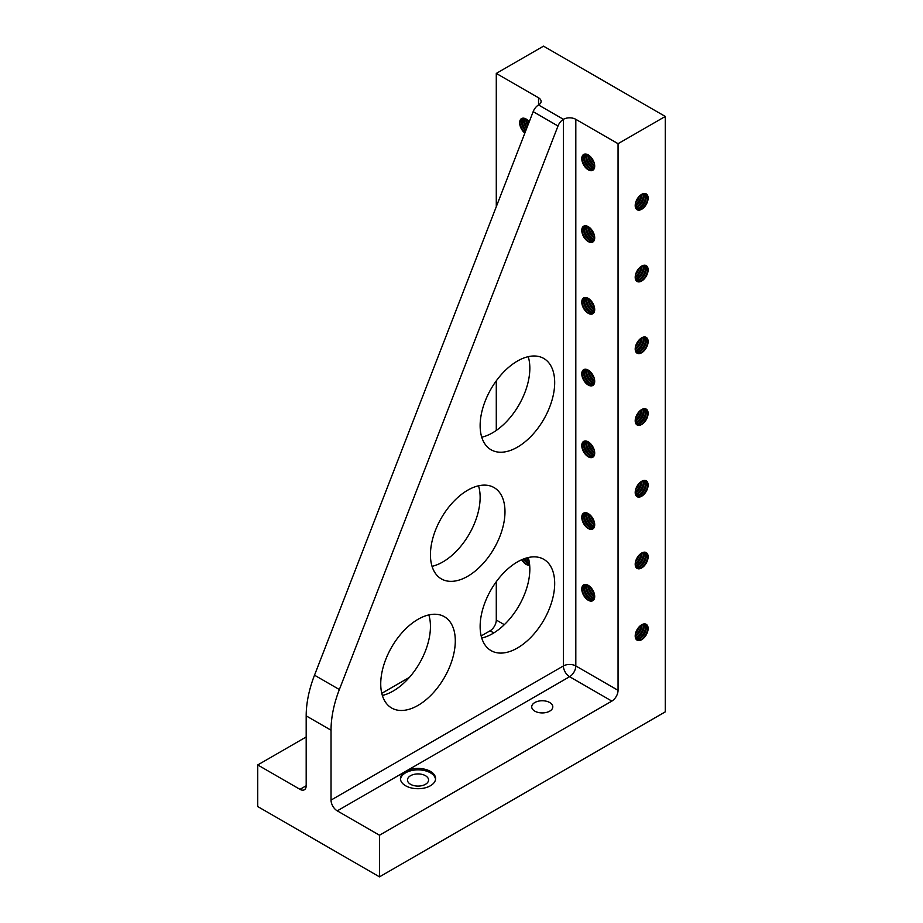 <?xml version="1.0" encoding="UTF-8"?>
<svg xmlns="http://www.w3.org/2000/svg" width="923" height="923" viewBox="0 0 923 923"><rect width="100%" height="100%" fill="white"/><g stroke="black" fill="none" stroke-linecap="round" stroke-linejoin="round"><path stroke-width="1.38" d="M594.689 596.858A9.138 5.273 60 0 1 587.916 585.494A9.138 5.273 60 0 1 587.928 585.147M586.693 584.64A9.138 5.273 -120 0 0 586.497 586.324A9.138 5.273 -120 0 0 594.504 598.185M594.331 598.762A9.138 5.273 60 0 1 585.747 586.751A9.138 5.273 60 0 1 586.105 584.501M585.124 584.444A9.138 5.273 -120 0 0 584.328 587.57A9.138 5.273 -120 0 0 593.893 599.638M636.593 630.536A9.138 5.273 120 0 0 637.655 628.69M639.385 626.555A9.138 5.273 -60 0 1 635.612 633.097M635.22 635.428A9.138 5.273 120 0 0 641.208 625.056M641.97 624.606A9.138 5.273 -60 0 1 641.981 624.952A9.138 5.273 -60 0 1 635.209 636.316M635.393 637.643A9.138 5.273 120 0 0 643.4 625.771A9.138 5.273 120 0 0 643.204 624.098M643.793 623.96A9.138 5.273 -60 0 1 644.15 626.209A9.138 5.273 -60 0 1 635.566 638.208M636.005 639.097A9.138 5.273 120 0 0 645.569 627.029A9.138 5.273 120 0 0 644.773 623.902M504.985 511.711A52.715 30.436 120 0 0 494.07 487.586A52.715 30.436 120 0 0 453.447 501.708A52.715 30.436 120 0 0 430.441 554.758A52.715 30.436 120 0 0 441.356 578.894A52.715 30.436 120 0 0 481.979 564.761A52.715 30.436 120 0 0 504.985 511.711M478.529 485.798A52.715 30.436 -60 0 1 480.133 497.37A52.715 30.436 -60 0 1 432.045 566.33M455.293 640.839A52.715 30.436 120 0 0 444.367 616.702A52.715 30.436 120 0 0 403.743 630.836A52.715 30.436 120 0 0 380.738 683.885A52.715 30.436 120 0 0 391.652 708.01A52.715 30.436 120 0 0 432.276 693.888A52.715 30.436 120 0 0 455.293 640.839M428.837 614.926A52.715 30.436 -60 0 1 430.441 626.498A52.715 30.436 -60 0 1 382.341 695.446M554.688 583.451A52.715 30.436 120 0 0 543.774 559.315A52.715 30.436 120 0 0 503.15 573.448A52.715 30.436 120 0 0 480.133 626.498A52.715 30.436 120 0 0 491.059 650.623A52.715 30.436 120 0 0 531.683 636.501A52.715 30.436 120 0 0 554.688 583.451M528.233 557.538A52.715 30.436 -60 0 1 529.837 569.11A52.715 30.436 -60 0 1 481.748 638.058M554.688 382.595A52.715 30.436 120 0 0 543.774 358.459A52.715 30.436 120 0 0 503.15 372.58A52.715 30.436 120 0 0 480.133 425.63A52.715 30.436 120 0 0 491.059 449.766A52.715 30.436 120 0 0 531.683 435.644A52.715 30.436 120 0 0 554.688 382.595M528.233 356.682A52.715 30.436 -60 0 1 529.837 368.242A52.715 30.436 -60 0 1 481.748 437.202M645.246 623.96A9.138 5.273 -60 0 1 646.331 627.467A9.138 5.273 -60 0 1 642.916 636.016A9.138 5.273 -60 0 1 636.282 639.477M636.905 640.031A9.138 5.273 120 0 0 643.885 637.343A9.138 5.273 120 0 0 647.75 628.286A9.138 5.273 120 0 0 646.042 624.213M635.197 635.959A9.138 5.273 -60 0 1 639.189 626.763A9.138 5.273 -60 0 1 646.227 624.317A9.138 5.273 -60 0 1 648.119 628.505A9.138 5.273 -60 0 1 644.139 637.701A9.138 5.273 -60 0 1 637.089 640.147A9.138 5.273 -60 0 1 635.197 635.959M635.197 492.49A9.138 5.273 -60 0 1 639.189 483.294A9.138 5.273 -60 0 1 646.227 480.848A9.138 5.273 -60 0 1 648.119 485.025A9.138 5.273 -60 0 1 644.139 494.22A9.138 5.273 -60 0 1 637.089 496.678A9.138 5.273 -60 0 1 635.197 492.49M636.905 496.562A9.138 5.273 120 0 0 643.885 493.874A9.138 5.273 120 0 0 647.75 484.817A9.138 5.273 120 0 0 646.042 480.745M643.793 480.491A9.138 5.273 -60 0 1 644.15 482.741A9.138 5.273 -60 0 1 635.566 494.74M635.393 494.163A9.138 5.273 120 0 0 643.4 482.302A9.138 5.273 120 0 0 643.204 480.629M641.97 481.125A9.138 5.273 -60 0 1 641.981 481.483A9.138 5.273 -60 0 1 635.209 492.847M645.246 480.479A9.138 5.273 -60 0 1 646.331 483.998A9.138 5.273 -60 0 1 642.916 492.536A9.138 5.273 -60 0 1 636.282 495.997M636.005 495.616A9.138 5.273 120 0 0 645.569 483.56A9.138 5.273 120 0 0 644.773 480.421M636.593 487.067A9.138 5.273 120 0 0 637.655 485.221M639.385 483.087A9.138 5.273 -60 0 1 635.612 489.628M635.22 491.959A9.138 5.273 120 0 0 641.208 481.587M635.197 349.021A9.138 5.273 -60 0 1 639.189 339.826A9.138 5.273 -60 0 1 646.227 337.38A9.138 5.273 -60 0 1 648.119 341.556A9.138 5.273 -60 0 1 644.139 350.752A9.138 5.273 -60 0 1 637.089 353.197A9.138 5.273 -60 0 1 635.197 349.021M636.905 353.082A9.138 5.273 120 0 0 643.885 350.405A9.138 5.273 120 0 0 647.75 341.337A9.138 5.273 120 0 0 646.042 337.276M643.793 337.01A9.138 5.273 -60 0 1 644.15 339.26A9.138 5.273 -60 0 1 635.566 351.271M635.393 350.694A9.138 5.273 120 0 0 643.4 338.833A9.138 5.273 120 0 0 643.204 337.149M641.97 337.656A9.138 5.273 -60 0 1 641.981 338.014A9.138 5.273 -60 0 1 635.209 349.367M645.246 337.01A9.138 5.273 -60 0 1 646.331 340.518A9.138 5.273 -60 0 1 642.916 349.067A9.138 5.273 -60 0 1 636.282 352.528M636.005 352.148A9.138 5.273 120 0 0 645.569 340.079A9.138 5.273 120 0 0 644.773 336.953M636.593 343.587A9.138 5.273 120 0 0 637.655 341.741M639.385 339.618A9.138 5.273 -60 0 1 635.612 346.16M635.22 348.479A9.138 5.273 120 0 0 641.208 338.106M635.197 205.541A9.138 5.273 -60 0 1 639.189 196.345A9.138 5.273 -60 0 1 646.227 193.899A9.138 5.273 -60 0 1 648.119 198.087A9.138 5.273 -60 0 1 644.139 207.283A9.138 5.273 -60 0 1 637.089 209.729A9.138 5.273 -60 0 1 635.197 205.541M636.905 209.613A9.138 5.273 120 0 0 643.885 206.937A9.138 5.273 120 0 0 647.75 197.868A9.138 5.273 120 0 0 646.042 193.795M643.793 193.542A9.138 5.273 -60 0 1 644.15 195.791A9.138 5.273 -60 0 1 635.566 207.802M635.393 207.225A9.138 5.273 120 0 0 643.4 195.353A9.138 5.273 120 0 0 643.204 193.68M641.97 194.188A9.138 5.273 -60 0 1 641.981 194.534A9.138 5.273 -60 0 1 635.209 205.898M645.246 193.542A9.138 5.273 -60 0 1 646.331 197.049A9.138 5.273 -60 0 1 642.916 205.598A9.138 5.273 -60 0 1 636.282 209.059M636.005 208.679A9.138 5.273 120 0 0 645.569 196.611A9.138 5.273 120 0 0 644.773 193.484M636.593 200.118A9.138 5.273 120 0 0 637.655 198.272M639.385 196.138A9.138 5.273 -60 0 1 635.612 202.691M635.22 205.01A9.138 5.273 120 0 0 641.208 194.638M635.197 277.281A9.138 5.273 -60 0 1 639.189 268.085A9.138 5.273 -60 0 1 646.227 265.639A9.138 5.273 -60 0 1 648.119 269.828A9.138 5.273 -60 0 1 644.139 279.023A9.138 5.273 -60 0 1 637.089 281.469A9.138 5.273 -60 0 1 635.197 277.281M636.905 281.353A9.138 5.273 120 0 0 643.885 278.665A9.138 5.273 120 0 0 647.75 269.608A9.138 5.273 120 0 0 646.042 265.536M643.793 265.282A9.138 5.273 -60 0 1 644.15 267.532A9.138 5.273 -60 0 1 635.566 279.531M635.393 278.965A9.138 5.273 120 0 0 643.4 267.093A9.138 5.273 120 0 0 643.204 265.42M641.97 265.928A9.138 5.273 -60 0 1 641.981 266.274A9.138 5.273 -60 0 1 635.209 277.638M645.246 265.27A9.138 5.273 -60 0 1 646.331 268.789A9.138 5.273 -60 0 1 642.916 277.327A9.138 5.273 -60 0 1 636.282 280.788M636.005 280.419A9.138 5.273 120 0 0 645.569 268.351A9.138 5.273 120 0 0 644.773 265.213M636.593 271.858A9.138 5.273 120 0 0 637.655 270.012M639.385 267.878A9.138 5.273 -60 0 1 635.612 274.419M635.22 276.75A9.138 5.273 120 0 0 641.208 266.378M635.197 420.75A9.138 5.273 -60 0 1 639.189 411.554A9.138 5.273 -60 0 1 646.227 409.108A9.138 5.273 -60 0 1 648.119 413.296A9.138 5.273 -60 0 1 644.139 422.492A9.138 5.273 -60 0 1 637.089 424.938A9.138 5.273 -60 0 1 635.197 420.75M636.905 424.822A9.138 5.273 120 0 0 643.885 422.146A9.138 5.273 120 0 0 647.75 413.077A9.138 5.273 120 0 0 646.042 409.004M643.793 408.751A9.138 5.273 -60 0 1 644.15 411A9.138 5.273 -60 0 1 635.566 422.999M635.393 422.434A9.138 5.273 120 0 0 643.4 410.562A9.138 5.273 120 0 0 643.204 408.889M641.97 409.397A9.138 5.273 -60 0 1 641.981 409.743A9.138 5.273 -60 0 1 635.209 421.107M645.246 408.751A9.138 5.273 -60 0 1 646.331 412.258A9.138 5.273 -60 0 1 642.916 420.807A9.138 5.273 -60 0 1 636.282 424.268M636.005 423.888A9.138 5.273 120 0 0 645.569 411.82A9.138 5.273 120 0 0 644.773 408.693M636.593 415.327A9.138 5.273 120 0 0 637.655 413.481M639.385 411.346A9.138 5.273 -60 0 1 635.612 417.888M635.22 420.219A9.138 5.273 120 0 0 641.208 409.847M635.197 564.23A9.138 5.273 -60 0 1 639.189 555.035A9.138 5.273 -60 0 1 646.227 552.589A9.138 5.273 -60 0 1 648.119 556.765A9.138 5.273 -60 0 1 644.139 565.961A9.138 5.273 -60 0 1 637.089 568.406A9.138 5.273 -60 0 1 635.197 564.23M636.905 568.291A9.138 5.273 120 0 0 643.885 565.614A9.138 5.273 120 0 0 647.75 556.546A9.138 5.273 120 0 0 646.042 552.485M643.793 552.219A9.138 5.273 -60 0 1 644.15 554.469A9.138 5.273 -60 0 1 635.566 566.48M635.393 565.903A9.138 5.273 120 0 0 643.4 554.042A9.138 5.273 120 0 0 643.204 552.358M641.97 552.865A9.138 5.273 -60 0 1 641.981 553.223A9.138 5.273 -60 0 1 635.209 564.576M645.246 552.219A9.138 5.273 -60 0 1 646.331 555.727A9.138 5.273 -60 0 1 642.916 564.276A9.138 5.273 -60 0 1 636.282 567.737M636.005 567.357A9.138 5.273 120 0 0 645.569 555.288A9.138 5.273 120 0 0 644.773 552.162M636.593 558.796A9.138 5.273 120 0 0 637.655 556.95M639.385 554.827A9.138 5.273 -60 0 1 635.612 561.369M635.22 563.688A9.138 5.273 120 0 0 641.208 553.315M593.616 600.019A9.138 5.273 60 0 1 586.982 596.558A9.138 5.273 60 0 1 583.567 588.009A9.138 5.273 60 0 1 584.651 584.501M583.855 584.767A9.138 5.273 -120 0 0 582.148 588.828A9.138 5.273 -120 0 0 586.013 597.896A9.138 5.273 -120 0 0 592.993 600.573M581.778 589.047A9.138 5.273 60 0 1 583.671 584.859A9.138 5.273 60 0 1 590.708 587.316A9.138 5.273 60 0 1 594.7 596.512A9.138 5.273 60 0 1 592.808 600.688A9.138 5.273 60 0 1 585.759 598.242A9.138 5.273 60 0 1 581.778 589.047M583.855 441.286A9.138 5.273 -120 0 0 582.148 445.359A9.138 5.273 -120 0 0 586.013 454.416A9.138 5.273 -120 0 0 592.993 457.104M581.778 445.578A9.138 5.273 60 0 1 583.671 441.39A9.138 5.273 60 0 1 590.708 443.836A9.138 5.273 60 0 1 594.7 453.031A9.138 5.273 60 0 1 592.808 457.22A9.138 5.273 60 0 1 585.759 454.774A9.138 5.273 60 0 1 581.778 445.578M585.124 440.975A9.138 5.273 -120 0 0 584.328 444.101A9.138 5.273 -120 0 0 593.893 456.17M593.616 456.55A9.138 5.273 60 0 1 586.982 453.089A9.138 5.273 60 0 1 583.567 444.54A9.138 5.273 60 0 1 584.651 441.032M594.689 453.389A9.138 5.273 60 0 1 587.916 442.025A9.138 5.273 60 0 1 587.928 441.679M586.693 441.171A9.138 5.273 -120 0 0 586.497 442.844A9.138 5.273 -120 0 0 594.504 454.716M594.331 455.281A9.138 5.273 60 0 1 585.747 443.282A9.138 5.273 60 0 1 586.105 441.032M583.855 297.817A9.138 5.273 -120 0 0 582.148 301.89A9.138 5.273 -120 0 0 586.013 310.947A9.138 5.273 -120 0 0 592.993 313.635M581.778 302.098A9.138 5.273 60 0 1 583.671 297.921A9.138 5.273 60 0 1 590.708 300.367A9.138 5.273 60 0 1 594.7 309.563A9.138 5.273 60 0 1 592.808 313.751A9.138 5.273 60 0 1 585.759 311.293A9.138 5.273 60 0 1 581.778 302.098M586.693 297.702A9.138 5.273 -120 0 0 586.497 299.375A9.138 5.273 -120 0 0 594.504 311.236M594.331 311.812A9.138 5.273 60 0 1 585.747 299.813A9.138 5.273 60 0 1 586.105 297.564M594.689 309.92A9.138 5.273 60 0 1 587.916 298.556A9.138 5.273 60 0 1 587.928 298.198M585.124 297.494A9.138 5.273 -120 0 0 584.328 300.633A9.138 5.273 -120 0 0 593.893 312.689M593.616 313.07A9.138 5.273 60 0 1 586.982 309.609A9.138 5.273 60 0 1 583.567 301.071A9.138 5.273 60 0 1 584.651 297.552M583.855 154.349A9.138 5.273 -120 0 0 582.148 158.41A9.138 5.273 -120 0 0 586.013 167.478A9.138 5.273 -120 0 0 592.993 170.155M581.778 158.629A9.138 5.273 60 0 1 583.671 154.453A9.138 5.273 60 0 1 590.708 156.898A9.138 5.273 60 0 1 594.7 166.094A9.138 5.273 60 0 1 592.808 170.27A9.138 5.273 60 0 1 585.759 167.824A9.138 5.273 60 0 1 581.778 158.629M585.124 154.026A9.138 5.273 -120 0 0 584.328 157.152A9.138 5.273 -120 0 0 593.893 169.221M593.616 169.601A9.138 5.273 60 0 1 586.982 166.14A9.138 5.273 60 0 1 583.567 157.591A9.138 5.273 60 0 1 584.651 154.083M594.689 166.44A9.138 5.273 60 0 1 587.916 155.087A9.138 5.273 60 0 1 587.928 154.729M586.693 154.222A9.138 5.273 -120 0 0 586.497 155.906A9.138 5.273 -120 0 0 594.504 167.767M594.331 168.344A9.138 5.273 60 0 1 585.747 156.333A9.138 5.273 60 0 1 586.105 154.083M521.737 118.479A9.138 5.273 -120 0 0 520.03 122.551A9.138 5.273 -120 0 0 525.002 132.681M524.841 133.085A9.138 5.273 60 0 1 519.649 122.759A9.138 5.273 60 0 1 521.541 118.582A9.138 5.273 60 0 1 529.237 121.767M522.995 118.156A9.138 5.273 -120 0 0 522.199 121.294A9.138 5.273 -120 0 0 525.948 130.224M525.614 131.101A9.138 5.273 60 0 1 521.449 121.721A9.138 5.273 60 0 1 522.533 118.213M527.725 125.655A9.138 5.273 60 0 1 525.798 119.217A9.138 5.273 60 0 1 525.798 118.859M524.564 118.352A9.138 5.273 -120 0 0 524.379 120.036A9.138 5.273 -120 0 0 526.998 127.547M526.618 128.505A9.138 5.273 60 0 1 523.618 120.475A9.138 5.273 60 0 1 523.976 118.225M583.855 226.077A9.138 5.273 -120 0 0 582.148 230.15A9.138 5.273 -120 0 0 586.013 239.219A9.138 5.273 -120 0 0 592.993 241.895M581.778 230.369A9.138 5.273 60 0 1 583.671 226.181A9.138 5.273 60 0 1 590.708 228.627A9.138 5.273 60 0 1 594.7 237.822A9.138 5.273 60 0 1 592.808 242.011A9.138 5.273 60 0 1 585.759 239.565A9.138 5.273 60 0 1 581.778 230.369M586.693 225.962A9.138 5.273 -120 0 0 586.497 227.635A9.138 5.273 -120 0 0 594.504 239.507M594.331 240.072A9.138 5.273 60 0 1 585.747 228.073A9.138 5.273 60 0 1 586.105 225.823M594.689 238.18A9.138 5.273 60 0 1 587.916 226.816A9.138 5.273 60 0 1 587.928 226.47M585.124 225.766A9.138 5.273 -120 0 0 584.328 228.892A9.138 5.273 -120 0 0 593.893 240.961M593.616 241.341A9.138 5.273 60 0 1 586.982 237.88A9.138 5.273 60 0 1 583.567 229.331A9.138 5.273 60 0 1 584.651 225.823M583.855 369.558A9.138 5.273 -120 0 0 582.148 373.619A9.138 5.273 -120 0 0 586.013 382.687A9.138 5.273 -120 0 0 592.993 385.364M581.778 373.838A9.138 5.273 60 0 1 583.671 369.661A9.138 5.273 60 0 1 590.708 372.107A9.138 5.273 60 0 1 594.7 381.303A9.138 5.273 60 0 1 592.808 385.479A9.138 5.273 60 0 1 585.759 383.033A9.138 5.273 60 0 1 581.778 373.838M585.124 369.235A9.138 5.273 -120 0 0 584.328 372.361A9.138 5.273 -120 0 0 593.893 384.43M593.616 384.81A9.138 5.273 60 0 1 586.982 381.349A9.138 5.273 60 0 1 583.567 372.8A9.138 5.273 60 0 1 584.651 369.292M594.689 381.649A9.138 5.273 60 0 1 587.916 370.296A9.138 5.273 60 0 1 587.928 369.938M586.693 369.431A9.138 5.273 -120 0 0 586.497 371.115A9.138 5.273 -120 0 0 594.504 382.976M594.331 383.553A9.138 5.273 60 0 1 585.747 371.542A9.138 5.273 60 0 1 586.105 369.292M583.855 513.026A9.138 5.273 -120 0 0 582.148 517.088A9.138 5.273 -120 0 0 586.013 526.156A9.138 5.273 -120 0 0 592.993 528.844M581.778 517.307A9.138 5.273 60 0 1 583.671 513.13A9.138 5.273 60 0 1 590.708 515.576A9.138 5.273 60 0 1 594.7 524.772A9.138 5.273 60 0 1 592.808 528.96A9.138 5.273 60 0 1 585.759 526.502A9.138 5.273 60 0 1 581.778 517.307M585.124 512.703A9.138 5.273 -120 0 0 584.328 515.842A9.138 5.273 -120 0 0 593.893 527.898M593.616 528.279A9.138 5.273 60 0 1 586.982 524.818A9.138 5.273 60 0 1 583.567 516.269A9.138 5.273 60 0 1 584.651 512.761M594.689 525.118A9.138 5.273 60 0 1 587.916 513.765A9.138 5.273 60 0 1 587.928 513.407M586.693 512.9A9.138 5.273 -120 0 0 586.497 514.584A9.138 5.273 -120 0 0 594.504 526.445M594.331 527.021A9.138 5.273 60 0 1 585.747 515.022A9.138 5.273 60 0 1 586.105 512.773M549.716 702.53A10.545 6.092 180 0 1 552.808 706.833A10.545 6.092 180 0 1 546.301 712.464A10.545 6.092 180 0 1 534.809 711.137A10.545 6.092 180 0 1 531.717 706.833A10.545 6.092 180 0 1 538.224 701.215A10.545 6.092 180 0 1 549.716 702.53M410.562 784.308A10.545 6.092 0 0 0 422.042 785.635A10.545 6.092 0 0 0 428.56 780.004A10.545 6.092 0 0 0 425.468 775.701A10.545 6.092 0 0 0 413.977 774.385A10.545 6.092 0 0 0 407.47 780.004A10.545 6.092 0 0 0 410.562 784.308M405.589 785.75A17.572 10.141 180 0 1 400.444 778.574A17.572 10.141 180 0 1 405.589 771.397A17.572 10.141 180 0 1 430.441 771.397A17.572 10.141 180 0 1 435.587 778.574A17.572 10.141 180 0 1 424.742 787.942A17.572 10.141 180 0 1 405.589 785.75M435.541 779.289A17.572 10.141 0 0 0 430.441 772.828A17.572 10.141 0 0 0 411.866 770.497A17.572 10.141 0 0 0 400.49 779.289M618.052 143.711L618.052 690.335A8.78 5.077 -60 0 1 611.845 701.099L379.491 835.246L337.253 810.856A8.78 5.077 60 0 1 331.034 800.091L331.034 730.208A87.858 50.73 -60 0 1 339.364 689.539L558 126.013A8.78 5.077 -60 0 1 563.388 119.321A8.78 5.077 180 0 1 575.814 119.321L618.052 143.711L665.275 116.448L543.509 46.15L496.286 73.413L538.536 97.803A8.78 5.077 180 0 1 541.109 101.392A8.78 5.077 180 0 1 538.536 104.968A8.78 5.077 120 0 0 533.159 111.671L314.512 675.186A87.858 50.73 120 0 0 306.182 715.867L306.182 785.75A8.78 5.077 60 0 1 304.371 789.765A8.78 5.077 60 0 1 299.975 789.338L257.725 764.948L306.182 736.969M381.764 693.335L409.408 677.367M481.171 635.947L490.078 630.801A8.78 5.077 120 0 0 496.286 620.037L496.286 581.698M592.243 517.503A9.138 5.273 -120 0 0 593.304 519.349M588.689 513.857A9.138 5.273 -120 0 0 594.677 524.241M594.285 521.91A9.138 5.273 60 0 1 590.501 515.369M592.243 374.023A9.138 5.273 -120 0 0 593.304 375.869M588.689 370.388A9.138 5.273 -120 0 0 594.677 380.761M594.285 378.442A9.138 5.273 60 0 1 590.501 371.9M588.689 226.92A9.138 5.273 -120 0 0 594.677 237.292M594.285 234.961A9.138 5.273 60 0 1 590.501 228.419M592.243 230.554A9.138 5.273 -120 0 0 593.304 232.4M522.072 559.58A9.138 5.273 -120 0 0 529.664 565.026M529.56 564.045A9.138 5.273 60 0 1 523.606 558.957M526.929 557.861A9.138 5.273 -120 0 0 528.937 560.215M524.437 558.646A9.138 5.273 -120 0 0 529.467 563.307M529.191 561.496A9.138 5.273 60 0 1 526.052 558.115M529.675 565.188A9.138 5.273 60 0 1 521.668 559.753M526.56 119.309A9.138 5.273 -120 0 0 528.141 124.593M528.96 122.494A9.138 5.273 60 0 1 528.383 120.821M592.243 158.814A9.138 5.273 -120 0 0 593.304 160.66M588.689 155.179A9.138 5.273 -120 0 0 594.677 165.552M594.285 163.233A9.138 5.273 60 0 1 590.501 156.691M588.689 298.66A9.138 5.273 -120 0 0 594.677 309.032M594.285 306.701A9.138 5.273 60 0 1 590.501 300.16M592.243 302.294A9.138 5.273 -120 0 0 593.304 304.14M592.243 445.763A9.138 5.273 -120 0 0 593.304 447.609M588.689 442.129A9.138 5.273 -120 0 0 594.677 452.501M594.285 450.17A9.138 5.273 60 0 1 590.501 443.628M594.285 593.651A9.138 5.273 60 0 1 590.501 587.109M592.243 589.232A9.138 5.273 -120 0 0 593.304 591.078M588.689 585.597A9.138 5.273 -120 0 0 594.677 595.97M665.275 116.448L665.275 711.864L379.491 876.85L379.491 835.246M257.725 764.948L257.725 806.552L379.491 876.85M496.286 430.441L496.286 380.841M496.286 206.683L496.286 73.413M641.15 625.644A10.545 6.092 -60 0 1 635.705 635.082M643.331 626.902A10.545 6.092 -60 0 1 637.874 636.339M645.5 628.159A10.545 6.092 -60 0 1 640.054 637.597M647.681 629.405A10.545 6.092 -60 0 1 642.223 638.854M647.681 485.936A10.545 6.092 -60 0 1 642.223 495.374M643.331 483.433A10.545 6.092 -60 0 1 637.874 492.87M641.15 482.175A10.545 6.092 -60 0 1 635.705 491.613M645.5 484.679A10.545 6.092 -60 0 1 640.054 494.128M647.681 342.468A10.545 6.092 -60 0 1 642.223 351.905M643.331 339.952A10.545 6.092 -60 0 1 637.874 349.402M641.15 338.695A10.545 6.092 -60 0 1 635.705 348.144M645.5 341.21A10.545 6.092 -60 0 1 640.054 350.648M647.681 198.999A10.545 6.092 -60 0 1 642.223 208.436M643.331 196.484A10.545 6.092 -60 0 1 637.874 205.921M641.15 195.226A10.545 6.092 -60 0 1 635.705 204.664M645.5 197.741A10.545 6.092 -60 0 1 640.054 207.179M647.681 270.727A10.545 6.092 -60 0 1 642.223 280.177M643.331 268.224A10.545 6.092 -60 0 1 637.874 277.661M641.15 266.966A10.545 6.092 -60 0 1 635.705 276.404M645.5 269.47A10.545 6.092 -60 0 1 640.054 278.919M647.681 414.208A10.545 6.092 -60 0 1 642.223 423.645M643.331 411.693A10.545 6.092 -60 0 1 637.874 421.13M641.15 410.435A10.545 6.092 -60 0 1 635.705 419.873M645.5 412.95A10.545 6.092 -60 0 1 640.054 422.388M647.681 557.677A10.545 6.092 -60 0 1 642.223 567.114M643.331 555.161A10.545 6.092 -60 0 1 637.874 564.611M641.15 553.904A10.545 6.092 -60 0 1 635.705 563.353M645.5 556.419A10.545 6.092 -60 0 1 640.054 565.857M337.253 810.856L569.595 676.709A8.78 5.077 120 0 0 575.814 665.945L575.814 119.321M611.845 701.099L569.595 676.709A8.78 5.077 -120 0 1 563.388 665.945A8.78 5.077 180 0 1 575.814 665.945L618.052 690.335M306.182 785.75L299.975 789.338M490.078 630.801L493.782 632.936M587.674 527.656A10.545 6.092 60 0 1 582.217 518.218M592.024 525.152A10.545 6.092 60 0 1 586.567 515.715M594.193 523.895A10.545 6.092 60 0 1 588.747 514.457M589.843 526.41A10.545 6.092 60 0 1 584.397 516.961M587.674 384.187A10.545 6.092 60 0 1 582.217 374.75M592.024 381.684A10.545 6.092 60 0 1 586.567 372.234M594.193 380.426A10.545 6.092 60 0 1 588.747 370.977M589.843 382.93A10.545 6.092 60 0 1 584.397 373.492M589.843 239.461A10.545 6.092 60 0 1 584.397 230.023M594.193 236.946A10.545 6.092 60 0 1 588.747 227.508M592.024 238.203A10.545 6.092 60 0 1 586.567 228.766M587.674 240.718A10.545 6.092 60 0 1 582.217 231.281M525.545 563.526A10.545 6.092 60 0 1 522.222 559.511M528.902 560.076A10.545 6.092 60 0 1 527.091 557.815M527.725 562.269A10.545 6.092 60 0 1 524.599 558.588M525.014 132.635A10.545 6.092 60 0 1 520.099 123.67M527.068 127.362A10.545 6.092 60 0 1 524.449 121.167M528.221 124.397A10.545 6.092 60 0 1 526.618 119.909M526.006 130.108A10.545 6.092 60 0 1 522.268 122.413M587.674 168.978A10.545 6.092 60 0 1 582.217 159.541M592.024 166.475A10.545 6.092 60 0 1 586.567 157.025M594.193 165.217A10.545 6.092 60 0 1 588.747 155.779M589.843 167.721A10.545 6.092 60 0 1 584.397 158.283M589.843 311.201A10.545 6.092 60 0 1 584.397 301.752M594.193 308.686A10.545 6.092 60 0 1 588.747 299.248M592.024 309.943A10.545 6.092 60 0 1 586.567 300.506M587.674 312.459A10.545 6.092 60 0 1 582.217 303.009M587.674 455.927A10.545 6.092 60 0 1 582.217 446.478M592.024 453.412A10.545 6.092 60 0 1 586.567 443.975M594.193 452.155A10.545 6.092 60 0 1 588.747 442.717M589.843 454.67A10.545 6.092 60 0 1 584.397 445.232M587.674 599.396A10.545 6.092 60 0 1 582.217 589.959M538.536 97.803L538.536 104.968L563.388 119.321L563.388 665.945L331.034 800.091M331.034 730.208L306.182 715.867M496.286 620.037L504.327 624.675M558 126.013L533.159 111.671M339.364 689.539L314.512 675.186M589.843 598.139A10.545 6.092 60 0 1 584.397 588.701M594.193 595.635A10.545 6.092 60 0 1 588.747 586.186M592.024 596.881A10.545 6.092 60 0 1 586.567 587.443"/></g></svg>
